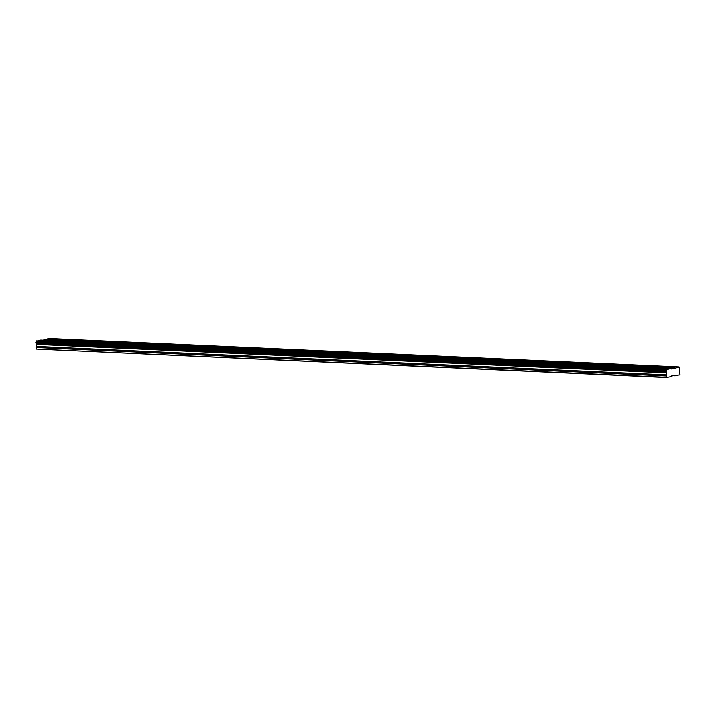 <?xml version="1.0" encoding="UTF-8"?>
<svg xmlns="http://www.w3.org/2000/svg" width="716" height="716" viewBox="0 0 716 716"><rect width="100%" height="100%" fill="white"/><g stroke="black" fill="none" stroke-linecap="round" stroke-linejoin="round"><path stroke-width="1.07" d="M679.842 369.009A0.895 0.546 92.6 0 0 679.386 370.1L680.048 374.916L671.536 376.025L671.232 376.634L666.408 377.565L666.623 372.58A0.895 0.546 92.6 0 0 666.077 371.685L665.934 370.781L35.925 342.015A0.895 0.546 92.6 0 0 36.355 341.165L40.731 340.028L670.865 368.552L671.223 369.026L679.26 367.21A0.895 0.546 92.6 0 0 679.761 367.872L679.842 369.009M669.174 367.335L672.458 367.004L669.174 367.335M51.901 339.393L55.186 339.062L51.901 339.393M77.623 340.556L80.899 340.225L77.623 340.556M103.337 341.72L106.621 341.389L103.337 341.72M129.059 342.883L132.344 342.552L129.059 342.883M154.781 344.056L158.066 343.716L154.781 344.056M180.504 345.219L183.779 344.879L180.504 345.219M206.217 346.383L209.502 346.043L206.217 346.383M231.939 347.546L235.224 347.206L231.939 347.546M257.662 348.71L260.937 348.37L257.662 348.71M283.375 349.873L286.66 349.542L283.375 349.873M309.097 351.037L312.382 350.706L309.097 351.037M334.82 352.2L338.104 351.869L334.82 352.2M360.542 353.364L363.817 353.033L360.542 353.364M386.255 354.527L389.54 354.196L386.255 354.527M411.977 355.691L415.262 355.36L411.977 355.691M437.7 356.854L440.975 356.523L437.7 356.854M463.413 358.018L466.698 357.687L463.413 358.018M489.135 359.19L492.42 358.85L489.135 359.19M514.858 360.354L518.142 360.014L514.858 360.354M540.58 361.517L543.856 361.177L540.58 361.517M566.293 362.681L569.578 362.341L566.293 362.681M592.016 363.844L595.3 363.504L592.016 363.844M617.738 365.008L621.014 364.677L617.738 365.008M643.451 366.171L646.736 365.84L643.451 366.171M661.19 368.883L664.475 368.552L661.19 368.883M43.918 340.95L47.202 340.61L43.918 340.95M69.64 342.114L72.925 341.774L69.64 342.114M95.362 343.277L98.638 342.937L95.362 343.277M121.076 344.441L124.36 344.101L121.076 344.441M146.798 345.604L150.083 345.273L146.798 345.604M172.52 346.768L175.796 346.437L172.52 346.768M198.234 347.931L201.518 347.6L198.234 347.931M223.956 349.095L227.24 348.764L223.956 349.095M249.678 350.258L252.963 349.927L249.678 350.258M275.4 351.422L278.676 351.091L275.4 351.422M301.114 352.585L304.398 352.254L301.114 352.585M326.836 353.749L330.121 353.418L326.836 353.749M352.558 354.921L355.834 354.581L352.558 354.921M378.272 356.085L381.556 355.745L378.272 356.085M403.994 357.248L407.279 356.908L403.994 357.248M429.716 358.412L432.992 358.072L429.716 358.412M455.43 359.575L458.714 359.235L455.43 359.575M481.152 360.739L484.437 360.408L481.152 360.739M506.874 361.902L510.159 361.571L506.874 361.902M532.597 363.066L535.872 362.735L532.597 363.066M558.31 364.229L561.595 363.898L558.31 364.229M584.032 365.393L587.317 365.062L584.032 365.393M609.755 366.556L613.03 366.225L609.755 366.556M635.468 367.72L638.753 367.389L635.468 367.72M666.229 377.332L36.274 349.05L666.408 377.565M665.934 370.781L666.059 370.539A0.895 0.546 92.6 0 0 666.489 369.689L670.865 368.552M36.095 348.808L36.776 346.419L36.489 344.056A0.895 0.546 92.6 0 0 36.015 343.161M666.077 371.685L35.943 343.161L35.8 342.257M43.005 340.127L48.939 338.435L679.063 366.95M674.857 367.773L44.723 339.25M44.419 339.849L674.544 368.373M666.65 369.366L36.525 340.843M666.059 370.539L35.925 342.015M36.355 341.165L666.489 369.689M666.623 372.58L36.489 344.056M36.686 344.378L666.811 372.902M666.909 374.942L36.776 346.419M666.166 375.998L36.033 347.475M672.951 375.757L675.224 375.855M35.836 342.964L665.961 371.488"/></g></svg>
